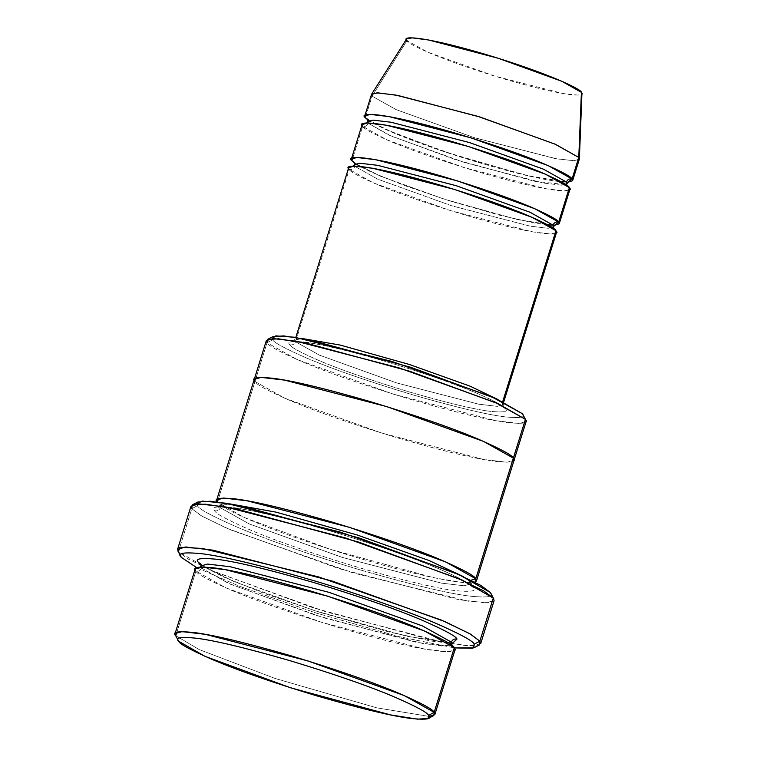 <?xml version="1.0" encoding="UTF-8"?>
<svg xmlns="http://www.w3.org/2000/svg" width="757" height="757" viewBox="0 0 757 757"><rect width="100%" height="100%" fill="white"/><g stroke="black" fill="none" stroke-linecap="round" stroke-linejoin="round"><path stroke-width="0.57" stroke-dasharray="3.79 2.84" d="M295.552 341.767L319.416 355.137L396.668 382.928L478.623 404.172L497.302 406.358L502.837 404.777L502.279 403.055L502.989 407.096L505.241 408.638C508.704 411.713 503.859 412.622 490.706 411.382C474.847 409.528 447.69 403.046 409.244 391.927C370.239 380.08 339.969 369.539 318.442 360.304C300.009 352.185 290.499 347.018 289.912 344.795C292.59 345.296 294.473 344.284 295.552 341.767L295.003 340.044L302.071 338.493L295.003 340.044L295.552 341.767L349.242 169.407C351.92 169.909 353.803 168.896 354.891 166.379C353.803 168.896 351.92 169.909 349.242 169.407L295.552 341.767C294.473 344.284 292.59 345.296 289.912 344.795C290.499 347.018 300.009 352.185 318.442 360.304C339.969 369.539 370.239 380.08 409.244 391.927C447.69 403.046 474.847 409.528 490.706 411.382C503.859 412.622 508.704 411.713 505.241 408.638C504.654 406.424 495.144 401.257 476.711 393.138C455.184 383.903 424.914 373.362 385.909 361.515C347.463 350.396 320.306 343.915 304.446 342.06C291.284 340.82 286.439 341.729 289.912 344.795C286.439 341.729 291.284 340.82 304.446 342.06C320.306 343.915 347.463 350.396 385.909 361.515C424.914 373.362 455.184 383.903 476.711 393.138C495.144 401.257 504.654 406.424 505.241 408.638L502.989 407.096L502.279 403.055L502.705 401.702L502.279 403.055L502.837 404.777L497.302 406.358L478.623 404.172L396.668 382.928L319.416 355.137L295.552 341.767M177.867 550.973L180.563 555.865L178.397 551.787L210.096 569.917L313.313 607.862L433.969 640.592L466.52 645.721L479.474 644.917M197.842 502.014L197.463 505.667L191.814 508.695L179.674 547.661L191.814 508.695L201.258 515.772L226.608 528.187L339.268 568.715L458.78 599.695L486.022 602.884L494.094 600.585M273.012 336.581L272.681 339.694L267.032 342.722L254.958 381.509L254.267 379.352L261.184 377.383L284.528 380.109L386.969 406.67L483.534 441.407L513.35 458.108C517.514 461.798 511.704 462.896 495.911 461.401C476.872 459.177 444.293 451.39 398.154 438.057C351.343 423.835 315.026 411.193 289.193 400.112C267.079 390.366 255.658 384.168 254.958 381.5L218.47 498.626L254.958 381.5L284.774 398.21L381.339 432.947L483.78 459.508L507.133 462.234L514.05 460.265L507.124 462.234L483.78 459.508L381.339 432.947L284.774 398.21L254.958 381.509C255.667 384.168 267.079 390.366 289.193 400.112C315.026 411.193 351.352 423.835 398.154 438.057C444.283 451.39 476.872 459.177 495.911 461.401C511.694 462.887 517.514 461.798 513.35 458.117C512.64 455.459 501.229 449.251 479.115 439.505C453.282 428.424 416.965 415.782 370.154 401.57C324.024 388.227 291.436 380.44 272.397 378.216C256.614 376.731 250.804 377.819 254.958 381.509L267.032 342.722L296.858 359.433L393.422 394.17L495.854 420.731L519.207 423.456L526.124 421.488M175.321 635.038L178.065 640.034L175.775 635.729L199.138 649.553L275.179 678.49L376.721 707.823L429.134 716.434L376.721 707.823L275.179 678.49L199.138 649.553L175.775 635.729M195.211 568.942L195.902 571.1L176.873 632.199L195.902 571.1C198.589 571.592 200.473 570.579 201.551 568.062C200.473 570.579 198.589 571.592 195.902 571.1L225.728 587.801L322.293 622.538L424.724 649.099L448.078 651.824L454.995 649.856M454.304 647.708L452.043 646.156L454.304 647.708C458.458 651.389 452.648 652.487 436.865 650.992C417.826 648.768 385.237 640.98 339.098 627.648C292.297 613.425 255.98 600.784 230.147 589.703C208.024 579.957 196.612 573.759 195.902 571.1M452.005 644.198L452.099 646.241L451.418 645.03L452.005 644.198L445.315 646.1L422.747 643.469L323.722 617.797L230.383 584.215L201.551 568.062L200.879 565.981L201.551 568.062L228.434 583.363L315.877 615.327L415.763 642.144L441.672 645.995L451.38 645.002M201.731 567.267L200.804 563.965L201.731 567.267M201.476 565.148L234.045 581.603L314.77 610.71L407.313 636.372L452.572 643.147L407.313 636.372L314.77 610.71L234.045 581.603L201.476 565.148M371.498 94.436L372.056 96.158L366.227 114.884L372.056 96.158L407.001 40.623L372.056 96.158L395.911 109.528L473.163 137.32L555.118 158.563L573.797 160.749L579.332 159.169M406.632 38.957L407.001 40.623L427.648 52.129L494.359 75.984L563.123 93.565L577.998 95.098L581.915 93.546M569.387 187.613L566.567 185.096L569.387 187.613C576.815 193.111 553.575 194.047 477.222 171.565C439.779 160.191 410.72 150.075 390.054 141.209C372.359 133.412 363.228 128.453 362.66 126.324C365.347 126.816 367.221 125.804 368.309 123.287C367.221 125.804 365.347 126.816 362.66 126.324L352.8 157.967L362.66 126.324L386.515 139.685L463.767 167.477L545.721 188.73L564.4 190.906L569.936 189.335M566.331 184.396L566.955 183.677L561.647 185.191L543.744 183.09L465.205 162.736L391.17 136.099L368.309 123.287L367.779 121.64L368.309 123.287L388.757 135.039L455.383 159.632L534.669 181.32L565.886 184.623M368.394 120.921L368.309 123.287L367.599 119.256C369.009 119.597 363.228 118.603 385.181 129.22C404.579 137.954 430.392 147.426 462.622 157.645C497.661 168.565 526.456 176.069 549.005 180.157C572.983 183.743 567.078 181.245 568.469 181.803M368.157 120.221L394.757 133.44L458.307 156.302L530.988 176.513L567.797 182.276L525.415 175.217L444.321 151.731L383.913 128.709L365.347 117.704M555.96 230.705L553.14 228.188L555.96 230.705C563.388 236.203 540.148 237.13 463.795 214.647C426.352 203.283 397.302 193.158 376.626 184.301C358.941 176.504 349.81 171.536 349.242 169.407L373.097 182.778L450.349 210.569L532.303 231.812L550.982 233.998L556.518 232.427M354.891 166.379L354.352 164.733L354.891 166.379L377.752 179.191L451.787 205.819L530.326 226.182L548.219 228.273L553.528 226.769L548.219 228.273L530.326 226.182L451.787 205.819L377.752 179.191L354.891 166.379L354.172 162.329L354.891 166.351M354.74 163.304L381.339 176.532L444.889 199.384L517.561 219.606L554.379 225.368L517.192 219.521L443.895 199.072L380.478 176.173L354.456 163.096M191.001 506.187L191.814 508.695L197.463 505.667L196.631 503.982M473.097 587.385L470.835 585.833L470.125 581.792L463.653 576.739L470.125 581.792L470.835 585.833L473.097 587.385C477.251 591.066 471.441 592.163 455.657 590.668C436.609 588.444 404.03 580.657 357.891 567.324C311.089 553.102 274.763 540.46 248.93 529.38C226.816 519.633 215.404 513.426 214.695 510.767C210.531 507.086 216.351 505.998 232.134 507.483C251.173 509.707 283.761 517.495 329.891 530.827C376.702 545.049 413.019 557.691 438.852 568.772C460.975 578.518 472.387 584.726 473.097 587.385C472.387 584.726 460.975 578.518 438.852 568.772C413.019 557.691 376.702 545.049 329.891 530.827C283.761 517.495 251.173 509.707 232.134 507.483C216.351 505.998 210.531 507.086 214.695 510.767C217.373 511.268 219.256 510.256 220.344 507.739C219.256 510.256 217.373 511.268 214.695 510.767C215.404 513.426 226.816 519.633 248.93 529.38C274.763 540.46 311.089 553.102 357.891 567.324C404.03 580.657 436.609 588.444 455.657 590.668C471.441 592.163 477.251 591.066 473.097 587.385M229.598 503.84L219.672 505.657L220.344 507.739L249.167 523.891L342.514 557.474L441.539 583.145L464.107 585.776L470.797 583.874L470.125 581.792L470.797 583.874L464.107 585.776L441.539 583.145L342.514 557.474L249.167 523.891L220.344 507.739L219.634 503.698L217.373 502.156L243.877 517.391L330.203 549.308L433.591 577.676L462.659 582.53L474.932 582.209L462.659 582.53L433.591 577.676L330.203 549.308L243.877 517.391L217.429 501.967L219.634 503.698L220.344 507.739L219.672 505.657L229.598 503.84M470.996 580.222L470.125 581.792L470.996 580.222M266.341 340.574L267.032 342.722L272.681 339.694L272.075 338.634M254.295 379.248L254.958 381.5M348.684 167.685L349.242 169.407M497.898 399.488L502.279 403.055L497.898 399.488M362.101 124.602L362.66 126.324M522.462 413.748C526.484 417.306 520.863 418.366 505.61 416.927C487.205 414.77 455.705 407.247 411.108 394.359C365.858 380.62 330.752 368.394 305.781 357.683C284.405 348.258 273.372 342.268 272.681 339.694C273.372 342.268 284.405 348.258 305.781 357.683C330.752 368.394 365.858 380.62 411.108 394.359C455.705 407.247 487.205 414.77 505.61 416.927C520.863 418.366 526.484 417.306 522.462 413.748M513.35 458.108L514.079 460.161M196.754 567.655L240.206 586.561L316.18 613.038L399.545 636.76L454.455 647.916L399.545 636.76L316.18 613.038L240.206 586.561L196.754 567.655M480.676 643.677L472.605 645.976L445.362 642.788L325.841 611.807L213.19 571.28L187.831 558.865L178.397 551.787M490.318 592.485C495.031 596.658 488.445 597.907 470.551 596.213C448.977 593.696 412.045 584.868 359.755 569.756C310.115 555.099 262.149 537.858 236.269 526.749C211.203 515.706 198.268 508.676 197.463 505.667C198.268 508.676 211.203 515.706 236.269 526.749C262.149 537.858 310.115 555.099 359.755 569.756C412.045 584.868 448.977 593.696 470.551 596.213C488.445 597.907 495.031 596.658 490.318 592.485M581.414 92.335C587.678 96.981 568.072 97.767 503.651 78.794C438.975 59.491 406.254 43.187 407.001 40.623M579.379 158.894L574.733 160.73L557.095 158.913L475.604 138.077L396.526 109.793L372.056 96.158M525.434 419.331C529.588 423.012 523.778 424.109 507.994 422.624C488.956 420.39 456.367 412.612 410.228 399.27C363.426 385.058 327.109 372.416 301.277 361.335C279.153 351.589 267.741 345.381 267.032 342.722M493.81 598.882L490.517 602.553L469.151 601.389L353.027 572.926L230.175 529.73L202.062 516.236L191.814 508.695M503.651 402.156L502.989 407.096C501.456 406.689 507.587 407.72 484.12 396.431C462.678 386.846 434.357 376.551 399.147 365.555C364.401 354.882 335.928 347.548 313.729 343.555C288.975 339.855 294.889 342.467 293.536 341.871L295.817 337.423M452.043 646.156L447.605 642.674C443.11 639.788 436.136 636.24 426.693 632.029C400.945 620.712 367.722 608.704 326.996 595.996C283.534 582.653 248.447 573.702 221.735 569.122L203.548 567.201L199.649 567.608L200.321 567.031M453.244 642.579L451.163 642.92M448.418 642.977L430.979 641.037L388.492 631.849L320.173 612.404L264.553 593.507L223.258 576.834L204.816 567.201L200.851 564.031M566.955 183.677L567.135 186.08C565.668 185.692 571.592 186.714 549.08 175.879C528.509 166.682 501.333 156.803 467.533 146.252C434.177 136.005 406.85 128.964 385.55 125.132C361.789 121.593 367.628 124.072 366.265 123.514L366.927 123.041M553.528 226.769L553.708 229.153C552.25 228.784 558.174 229.806 535.663 218.972C515.091 209.774 487.905 199.895 454.115 189.335C420.76 179.087 393.432 172.047 372.132 168.224C348.371 164.676 354.2 167.165 352.838 166.597L353.51 166.124M555.042 224.895L552.989 225.141M547.917 224.952L535.577 223.239L500.235 215.367L449.194 200.728L404.74 185.626L371.763 172.312L360.01 166.426M355.705 163.682L354.181 162.339M470.835 585.833L466.397 582.351C461.902 579.465 454.929 575.916 445.485 571.705C419.738 560.388 386.505 548.38 345.788 535.672C302.327 522.33 267.24 513.369 240.518 508.799L222.331 506.878L218.432 507.285L219.672 505.657L219.577 503.623L223.599 506.878C227.564 509.48 233.714 512.697 242.041 516.511C266.35 527.449 298.655 539.306 338.966 552.08C384.584 566.283 421.517 575.822 449.772 580.714C467.883 583.562 471.166 582.512 471.611 582.379L470.835 585.833"/><path stroke-width="1.14" d="M181.358 557.37L196.754 567.655L181.358 557.37L177.867 550.973L181.169 547.311L202.526 548.465L318.65 576.938L441.501 620.125L469.614 633.618L479.862 641.16L493.29 598.077L490.318 592.485L459.527 574.875L359.263 538.019L242.051 506.215L210.427 501.229L197.842 502.014L192.202 504.938L205.166 504.134L237.717 509.272L358.373 542.003L461.581 579.938L493.29 598.077L483.846 590.999L458.496 578.585L345.835 538.057L226.324 507.067L199.082 503.888L191.001 506.187L177.583 549.27L185.654 546.98L212.897 550.159L332.418 581.139L445.078 621.667L470.428 634.092L479.862 641.16L480.676 643.677L494.094 600.585L493.29 598.077L479.862 641.16L474.213 644.198L479.862 641.16L479.474 644.917L473.835 647.841L454.455 647.916L472.803 648.247L474.213 644.198C473.409 641.179 460.474 634.148 435.407 623.106C409.537 612.006 361.572 594.765 311.922 580.108C259.632 564.987 222.7 556.168 201.125 553.651C183.241 551.957 176.646 553.197 181.358 557.37C176.646 553.197 183.241 551.957 201.125 553.651C222.7 556.168 259.632 564.987 311.922 580.108C361.572 594.765 409.537 612.006 435.407 623.106C460.474 634.148 473.409 641.179 474.213 644.198L473.835 647.841M191.814 508.695L192.202 504.938M272.075 338.634L275.794 335.871L294.766 337.253L391.889 361.439L491.473 396.659L522.462 413.748L496.204 398.721L410.682 367.287L310.711 340.167L283.743 335.909L273.012 336.581L267.372 339.505L278.481 338.814L306.377 343.214L409.792 371.271L498.257 403.793L525.434 419.331L522.462 413.748L525.434 419.331L495.608 402.629L399.053 367.893L296.612 341.331L273.258 338.606L266.341 340.574L216.682 499.998L223.599 498.03L246.952 500.756L349.393 527.317L445.958 562.054L475.775 578.764L470.996 580.222L475.775 578.764L525.434 419.331L513.35 458.117L483.534 441.407L386.969 406.67L284.528 380.109L261.184 377.383L254.257 379.352M267.032 342.722L267.372 339.505M178.737 641.311C179.428 643.885 190.461 649.885 211.837 659.3C236.809 670.011 271.914 682.237 317.164 695.976C361.761 708.874 393.262 716.396 411.666 718.544C426.92 719.992 432.54 718.932 428.519 715.374L428.197 718.478L417.467 719.15L390.498 714.892L290.527 687.772L205.005 656.338L178.737 641.311C174.725 637.754 180.346 636.694 195.599 638.142C214.004 640.29 245.505 647.812 290.101 660.71C335.342 674.449 370.447 686.675 395.428 697.386C416.804 706.801 427.837 712.801 428.519 715.374C427.837 712.801 416.804 706.801 395.428 697.386C370.447 686.675 335.342 674.449 290.101 660.71C245.505 647.812 214.004 640.29 195.599 638.142C180.346 636.694 174.725 637.754 178.737 641.311L175.321 635.038M195.902 571.1C191.748 567.409 197.568 566.321 213.351 567.807C232.39 570.03 264.969 577.818 311.108 591.16C357.91 605.373 394.227 618.015 420.059 629.095C442.183 638.842 453.594 645.049 454.304 647.708L434.168 712.337L428.519 715.374L434.168 712.337C433.458 709.678 422.046 703.48 399.933 693.734C374.1 682.653 337.783 670.002 290.972 655.789C244.842 642.447 212.253 634.669 193.215 632.445C177.431 630.95 171.621 632.048 175.775 635.729L175.085 633.581L182.002 631.612L205.346 634.338L307.787 660.889L404.352 695.626L434.168 712.337L454.304 647.708L424.478 630.997L327.923 596.261L225.482 569.699L202.128 566.974L195.211 568.942L175.085 633.581M176.873 632.199L175.775 635.729L176.873 632.199M452.043 646.156L451.333 642.116L422.51 625.963L329.172 592.39L230.147 566.719L207.569 564.079L200.879 565.981L207.569 564.079L230.147 566.719L329.172 592.39L422.51 625.963L451.333 642.116L451.38 645.002M452.005 644.198L451.333 642.116L452.005 644.198L453.244 642.579M201.551 568.062L201.731 567.267L201.551 568.062M199.649 567.608L200.879 565.981L200.785 563.946L198.589 562.479L201.476 565.148L198.589 562.479C194.435 558.798 200.245 557.701 216.029 559.196C235.067 561.42 267.656 569.198 313.786 582.54C360.597 596.753 396.914 609.404 422.747 620.485C444.861 630.221 456.272 636.429 456.982 639.088C454.304 638.596 452.421 639.599 451.333 642.116C452.421 639.599 454.304 638.596 456.982 639.088L452.572 643.147L456.982 639.088C456.272 636.429 444.861 630.221 422.747 620.485C396.914 609.404 360.597 596.753 313.786 582.54C267.656 569.198 235.067 561.42 216.029 559.196C200.245 557.701 194.435 558.798 198.589 562.479L200.851 564.031M572.623 180.715L567.797 182.276L572.065 178.993L572.623 180.715L579.332 159.169L578.774 157.447L554.919 144.085L477.667 116.294L395.712 95.051L377.033 92.865L371.498 94.436L364.789 115.982L370.324 114.411L389.003 116.587L470.958 137.84L548.21 165.622L572.065 178.993L578.774 157.447L581.414 92.335L561.789 81.273L498.115 58.232L428.67 39.998L412.054 37.85L406.632 38.957L371.621 94.18L378.046 92.874L397.747 95.42L480.052 117.032L555.515 144.341L578.774 157.447L579.379 158.894L581.915 93.546L581.414 92.335L578.774 157.447L572.065 178.993C569.387 178.501 567.504 179.513 566.416 182.03L543.554 169.218L469.52 142.581L390.981 122.227L373.078 120.126L367.779 121.64L373.078 120.126L390.981 122.227L469.52 142.581L543.554 169.218L566.416 182.03L566.567 185.096L566.416 182.03C567.504 179.513 569.387 178.501 572.065 178.993C571.497 176.864 562.366 171.905 544.671 164.108C524.005 155.242 494.955 145.126 457.502 133.752C381.159 111.27 357.91 112.206 365.347 117.704L364.789 115.982M365.347 117.704L367.59 119.246L365.347 117.704L366.227 114.884L365.347 117.704L368.157 120.221M372.056 96.158L371.621 94.18M362.66 126.324C355.232 120.817 378.472 119.89 454.825 142.373C492.268 153.747 521.327 163.862 541.993 172.728C559.688 180.526 568.819 185.484 569.387 187.613L545.523 174.242L468.271 146.451L386.316 125.208L367.637 123.022L362.101 124.602L351.371 159.074L356.907 157.494L375.586 159.68L457.54 180.923L534.792 208.714L558.647 222.085C555.96 221.583 554.077 222.596 552.998 225.113L530.137 212.301L456.102 185.673L377.563 165.31L359.66 163.219L354.352 164.733L359.66 163.219L377.563 165.31L456.102 185.673L530.137 212.301L552.998 225.113L553.14 228.188L552.998 225.113C554.077 222.596 555.96 221.583 558.647 222.085L569.387 187.613L558.647 222.085L559.205 223.807L554.379 225.368L558.647 222.085C558.079 219.956 548.948 214.997 531.253 207.2C510.587 198.334 481.528 188.219 444.085 176.845C367.732 154.362 344.492 155.289 351.92 160.796L354.74 163.304M349.242 169.407C341.814 163.909 365.054 162.982 441.397 185.465C478.85 196.829 507.9 206.954 528.566 215.811C546.261 223.608 555.392 228.576 555.96 230.705L532.105 217.335L454.853 189.543L372.898 168.3L354.219 166.114L348.684 167.685L295.817 337.423M354.456 163.096L351.92 160.796L352.8 157.967L351.92 160.796L354.172 162.329L351.92 160.796L351.371 159.074M178.397 551.787L179.674 547.661L178.397 551.787L177.583 549.27M463.653 576.739L429.2 560.568L357.219 534.981L276.021 512.139L229.598 503.84L276.021 512.139L357.219 534.981L429.2 560.568L463.653 576.739M474.932 582.209L475.775 578.764L476.475 580.912L474.932 582.209M218.47 498.626L217.429 501.967L218.47 498.626M522.462 413.748L526.124 421.488L514.05 460.265L513.36 458.117L475.775 578.764C475.074 576.105 463.653 569.898 441.539 560.152C415.707 549.08 379.38 536.429 332.578 522.216C286.439 508.874 253.86 501.096 234.812 498.863C219.028 497.377 213.219 498.475 217.373 502.156L216.682 499.998M302.071 338.493L340.186 345.069L409.272 364.448L470.078 386.165L497.898 399.488L470.078 386.165L409.272 364.448L340.186 345.069L302.071 338.493M502.705 401.702L555.96 230.705L502.705 401.702M559.205 223.807L569.936 189.335L569.387 187.613M503.651 402.156L556.518 232.427L555.96 230.705M254.958 381.5C250.794 377.819 256.614 376.731 272.397 378.216C291.436 380.44 324.024 388.227 370.154 401.57C416.965 415.782 453.282 428.424 479.115 439.505C501.238 449.251 512.65 455.459 513.36 458.117M196.631 503.982L202.185 501.077L225.908 503.216L340.697 532.218L454.891 572.841L480.78 585.398L490.318 592.485L493.81 598.882L490.318 592.485M366.265 123.514L367.779 121.64L367.59 119.237L368.394 120.921M407.001 40.623C400.727 35.986 420.343 35.201 484.754 54.163C549.431 73.467 582.152 89.771 581.414 92.335M434.868 714.494L429.134 716.434L433.837 715.554L434.168 712.337L434.868 714.494L454.995 649.856L454.304 647.708M451.163 642.92L448.418 642.977M566.955 183.677L568.469 181.803M352.838 166.597L354.352 164.733L354.181 162.339M553.528 226.769L555.042 224.895M552.989 225.141L547.917 224.952M360.01 166.426L355.705 163.682M514.05 460.265L476.475 580.912M428.197 718.478L433.837 715.554"/></g></svg>
